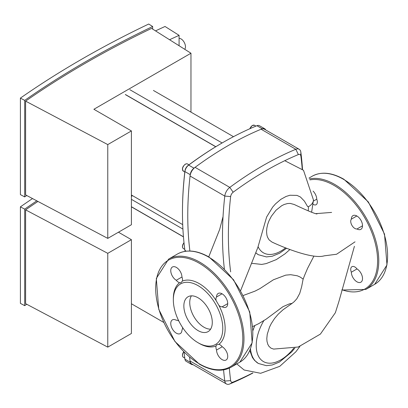 <?xml version="1.0" encoding="UTF-8"?>
<svg xmlns="http://www.w3.org/2000/svg" width="408" height="408" viewBox="0 0 408 408"><rect width="100%" height="100%" fill="white"/><g stroke="black" fill="none" stroke-linecap="round" stroke-linejoin="round"><path stroke-width="0.61" d="M252.654 372.994A333.571 192.586 -60 0 1 233.152 382.061A4.162 2.402 -60 0 1 230.648 380.613A333.571 192.586 -60 0 1 229.332 368.133M223.579 369.893A337.732 194.993 120 0 0 224.788 381.067A8.323 4.804 120 0 0 226.455 383.969A8.323 4.804 120 0 0 229.801 383.964A337.732 194.993 120 0 0 252.899 373.04M192.979 364.64A6.242 3.606 -60 0 1 191.464 364.37A6.242 3.606 -60 0 1 190.22 362.217A337.732 194.993 -60 0 1 189.598 357.245A337.732 194.993 120 0 0 190.062 361.014A8.323 4.804 120 0 0 191.729 363.921L226.455 383.969M230.648 271.866A333.571 192.586 -60 0 1 230.648 196.569A4.162 2.402 -60 0 1 233.152 192.224A333.571 192.586 -60 0 1 298.36 154.576A4.162 2.402 -60 0 1 300.869 156.024A333.571 192.586 -60 0 1 302.226 169.019M302.501 169.279A337.732 194.993 120 0 0 300.844 152.174A8.323 4.804 120 0 0 299.176 149.267A8.323 4.804 120 0 0 295.825 149.277A337.732 194.993 120 0 0 229.801 187.394A8.323 4.804 120 0 0 224.788 196.08A337.732 194.993 120 0 0 224.385 269.066M299.176 149.267L264.445 129.219A8.323 4.804 120 0 0 261.1 129.224A337.732 194.993 120 0 0 195.075 167.341A8.323 4.804 120 0 0 190.062 176.032A337.732 194.993 120 0 0 189.899 251.022A337.732 194.993 -60 0 1 190.22 174.649A6.242 3.606 -60 0 1 193.958 168.173A337.732 194.993 -60 0 1 262.216 128.765A6.242 3.606 -60 0 1 264.705 128.765A6.242 3.606 -60 0 1 265.695 129.938M26.714 304.251A955.118 551.432 0 0 0 24.699 305.653L24.699 209.136A955.118 551.432 180 0 1 36.812 200.843M37.944 201.445A955.118 551.432 0 0 0 25.607 209.865L25.607 303.659L107.768 347.132L107.768 253.332L131.407 239.685L118.458 232.208M24.699 305.653L20.4 303.374L20.4 206.861L24.699 209.136M32.513 198.569A960.947 554.798 0 0 0 20.4 206.861M131.407 196.36L132.575 195.682M131.407 239.685L131.407 333.484L107.768 347.132M25.607 209.865L107.768 253.332M183.457 236.885L131.407 206.836M191.464 364.37L186.17 361.315A6.242 3.606 -60 0 1 184.921 359.157A337.732 194.993 -60 0 1 184.074 352.15M210.62 329.144A20.104 11.608 60 0 1 203.954 327.211A20.104 11.608 60 0 1 191.398 295.851M198.069 330.608A20.104 11.608 -120 0 0 208.121 331.602A20.104 11.608 -120 0 0 211.201 315.496A20.104 11.608 -120 0 0 198.069 297.779A20.104 11.608 -120 0 0 188.017 296.784A20.104 11.608 -120 0 0 184.936 312.895A20.104 11.608 -120 0 0 198.069 330.608M216.097 300.538A36.628 21.145 -120 0 0 182.391 281.076A5.829 3.366 -120 0 0 181.942 277.007A7.91 4.564 -120 0 0 178.459 269.096A7.91 4.564 -120 0 0 172.4 267.016A7.91 4.564 -120 0 0 171.171 273.304A7.91 4.564 -120 0 0 176.276 280.276A5.829 3.366 -120 0 0 179.581 282.703A36.628 21.145 -120 0 0 173.344 298.564L173.344 299.921A34.96 20.186 -120 0 0 198.069 342.74L199.247 343.419A36.628 21.145 -120 0 0 216.097 345.953A5.829 3.366 -120 0 0 216.546 350.023A7.91 4.564 -120 0 0 220.029 357.933A7.91 4.564 -120 0 0 226.088 360.014A7.91 4.564 -120 0 0 227.317 353.726A7.91 4.564 -120 0 0 222.212 346.754A5.829 3.366 -120 0 0 218.912 344.327A36.628 21.145 -120 0 0 225.145 328.465A36.628 21.145 -120 0 0 218.912 305.408A5.829 3.366 -120 0 0 222.212 306.801A7.91 4.564 -120 0 0 226.088 307.147A7.91 4.564 -120 0 0 226.088 298.013A7.91 4.564 -120 0 0 218.183 293.449A7.91 4.564 -120 0 0 216.546 296.983A5.829 3.366 -120 0 0 216.097 300.538L218.912 305.408M179.581 282.703L180.759 282.856L182.391 281.076M198.069 342.74A34.96 20.186 -120 0 0 222.788 328.465A34.96 20.186 -120 0 0 198.069 285.646A34.96 20.186 -120 0 0 173.344 299.921M178.837 321.025A5.829 3.366 -120 0 0 176.276 320.229A7.91 4.564 -120 0 0 172.4 319.882A7.91 4.564 -120 0 0 172.4 329.016A7.91 4.564 -120 0 0 180.305 333.581A7.91 4.564 -120 0 0 181.942 330.046A5.829 3.366 -120 0 0 182.534 327.435M181.942 277.007L176.276 280.276M222.212 306.801L227.725 303.613M222.059 293.796L216.546 296.983M218.912 344.327L216.551 344.852L216.097 345.953M216.546 350.023L222.212 346.754M26.714 195.503A955.118 551.432 0 0 0 24.699 196.901L24.699 100.388A955.118 551.432 180 0 1 152.658 26.515L152.658 29.085M25.607 101.118L25.607 194.912L107.768 238.384L107.768 144.585L131.407 130.937L93.886 109.273L190.97 53.224L151.567 28.397A955.118 551.432 0 0 0 25.607 101.118L107.768 144.585M24.699 196.901L20.4 194.626L20.4 98.114L24.699 100.388M152.658 26.515L148.716 24.031A960.947 554.798 0 0 0 20.4 98.114M190.97 112.134L190.97 53.224M131.407 130.937L131.407 224.731L107.768 238.384M179.087 38.398A6.242 3.442 62.1 0 1 183.335 41.004A6.242 3.442 62.1 0 1 185.477 46.793A6.242 3.442 62.1 0 1 184.691 49.266M169.57 39.739A975.962 563.468 180 0 1 179.087 35.338L165.026 26.479A996.718 575.453 0 0 0 155.524 30.886M179.087 35.338L179.087 45.732M215.715 146.763L125.373 94.605M185.15 251.323A6.242 3.606 -60 0 1 184.921 250.41A337.732 194.993 -60 0 1 182.468 212.415A337.732 194.993 -60 0 1 184.921 171.589A6.242 3.606 -60 0 1 188.659 165.113A337.732 194.993 -60 0 1 222.783 142.581A337.732 194.993 -60 0 1 256.918 125.705A6.242 3.606 -60 0 1 259.411 125.705L264.705 128.765M222.783 142.581L222.197 142.922A336.901 194.509 120 0 0 188.154 165.398A5.411 3.126 120 0 0 184.916 171.008A336.901 194.509 120 0 0 182.468 211.737L182.468 212.415M355.021 241.837L336.595 254.24L324.202 255.847C312.86 259.33 284.269 247.845 271.988 242.071L269.147 239.919L267.577 237.308L266.924 235.186L266.557 231.805L266.832 228.149L267.735 224.216L268.994 220.789L271.371 216.225L275.992 210.248L281.719 205.698L284.243 204.464L287.548 203.536L290.2 203.403L294.194 204.479C306.984 210.497 314.578 213.665 316.96 213.976L316.96 213.976M240.618 290.639L257.8 247.615L266.613 217.041L272.687 207.08L275.487 203.898L280.857 199.328L286.059 196.457L289.92 195.248L296.988 195.391L300.426 196.998L304.394 201.119L307.617 206.576L308.433 206.739A39 22.517 -60 0 1 308.213 210.859M252.695 326.558L258.641 323.687L266.128 319.168L282.979 306.658L289.491 303.832L292.072 303.389L294.148 301.726L296.805 298.804L299.742 293.393L301.67 286.661L303.027 279.567M273.671 349.1L270.989 348.162L268.964 346.341L267.796 344.296L266.98 341.272L266.801 338.497L267.255 334.244L269.52 327.104L271.223 323.661L274.574 318.485L278.343 314.058L283.101 309.723L292.072 303.389M251.721 263.303L261.727 264.43M303.195 279.108L300.155 277.042L297.294 275.788L290.705 274.696L285.717 275.135L273.411 279.781L259.906 288.619L255.01 291.134L243.209 295.504M313.895 256.112L307.53 268.459L304.388 275.859M255.887 252.96L258.32 254.684M249.818 350.559L252.419 357.5L254.582 360.437L258.32 363.431M357.005 268.933A7.91 4.564 60 0 1 362.11 275.905A7.91 4.564 60 0 1 360.881 282.193A7.91 4.564 60 0 1 354.822 280.112A7.91 4.564 60 0 1 351.339 272.202A5.829 3.366 60 0 1 351.936 266.694A5.829 3.366 60 0 1 357.005 268.933L351.339 272.202M357.005 228.98A5.829 3.366 60 0 1 351.936 225.359A5.829 3.366 60 0 1 351.339 219.162A7.91 4.564 60 0 1 352.976 215.628A7.91 4.564 60 0 1 360.881 220.192A7.91 4.564 60 0 1 360.881 229.327A7.91 4.564 60 0 1 357.005 228.98L362.518 225.792M313.089 191.112A7.91 4.564 60 0 1 316.736 199.186A5.829 3.366 60 0 1 316.139 204.694A5.829 3.366 60 0 1 313.094 204.326M313.4 201.113L316.736 199.186M351.339 219.162L356.852 215.975M233.152 382.061L229.801 383.964M230.648 380.613L224.788 381.067L190.062 361.014M300.844 152.174L300.869 156.024M230.648 196.569L224.788 196.08L190.062 176.032M261.1 129.224L295.825 149.277L298.36 154.576M233.152 192.224L229.801 187.394L195.075 167.341M184.783 358.107L183.381 357.301A4.162 2.402 -60 0 1 183.794 351.864M131.407 206.723L183.447 236.768M190.22 362.217L184.921 359.157M243.979 338.66A62.429 36.047 60 0 1 231.05 367.241L239.879 362.146A62.429 36.047 -120 0 0 252.807 333.565A62.429 36.047 -120 0 0 208.661 257.101A62.429 36.047 -120 0 0 177.449 254.011L168.616 259.106A62.429 36.047 60 0 1 199.833 262.201A62.429 36.047 60 0 1 243.979 338.66M242.801 338.66A61.598 35.562 -120 0 0 199.247 263.221A61.598 35.562 -120 0 0 155.688 288.369A61.598 35.562 -120 0 0 199.247 363.809A61.598 35.562 -120 0 0 242.801 338.66M184.783 249.359L183.381 248.554A4.162 2.402 -60 0 1 184.013 242.831M249.9 128.709A4.162 2.402 -60 0 1 252.46 125.506A4.162 2.402 -60 0 1 254.541 125.302L252.256 125.486L249.686 128.806M183.381 171.192A4.162 2.402 -60 0 1 182.519 169.284A4.162 2.402 -60 0 1 184.339 165.097A4.162 2.402 -60 0 1 187.547 163.98L186.487 163.756L185.15 164.23L183.233 166.296L182.57 167.882L182.401 169.116L183.381 171.192L184.799 172.008M125.373 94.493L215.812 146.707M190.22 174.649L184.921 171.589L184.916 171.008M193.958 168.173L188.659 165.113L188.154 165.398M186.247 251.175L184.921 250.41M256.918 125.705L262.216 128.765M285.564 247.86A34.838 20.114 -60 0 1 258.106 246.702M255.923 252.868A39 22.517 120 0 0 258.412 254.735L258.218 254.623M293.724 348.233A34.838 20.114 -60 0 1 261.314 360.004A34.838 20.114 -60 0 1 263.9 320.566M254.842 325.584A39 22.517 120 0 0 252.991 330.47M250.492 348.896A39 22.517 120 0 0 258.412 363.482L266.393 365.665L272.212 364.987L279.444 362.069L291.735 351.905L294.943 347.937M308.433 206.739A17.187 9.925 0 0 0 313.461 199.981A17.187 9.925 0 0 0 313.461 199.976A17.187 9.925 0 0 0 313.461 199.905M374.671 284.325L386.978 264.97L384.52 234.095L368.342 201.94L343.873 179.239C331.719 172.395 321.173 171.375 312.237 176.19A62.429 36.047 60 0 1 343.454 179.28A62.429 36.047 60 0 1 387.6 255.745A62.429 36.047 60 0 1 374.671 284.325L365.838 289.42A62.429 36.047 -120 0 0 378.772 260.839A62.429 36.047 -120 0 0 334.626 184.38A62.429 36.047 -120 0 0 309.488 178.939M309.932 179.887A61.598 35.562 60 0 1 334.035 185.4A61.598 35.562 60 0 1 377.594 260.839A61.598 35.562 60 0 1 341.96 289.726M183.381 357.301L182.662 356.5L182.401 355.077L182.728 353.491L183.671 351.742M131.407 199.339L182.922 229.082M131.407 303.756L163.674 322.386M168.616 259.106L156.31 278.46L158.768 309.335L174.945 341.491L199.415 364.191C211.568 371.035 222.115 372.055 231.05 367.241M177.449 254.011C186.385 249.201 196.926 250.216 209.08 257.06L233.554 279.766L249.727 311.916L252.185 342.791L239.879 362.146M183.381 248.554L182.662 247.753L182.401 246.33L182.728 244.744L183.988 242.597M129.897 89.719L222.12 142.963M153.413 90.448L233.488 136.68M131.407 195.009L182.708 224.63M188.96 164.801L187.547 163.98M255.944 126.108L254.541 125.302M286.6 248.263L279.659 253.205L272.299 256.219L266.424 256.918L258.412 254.735M313.461 199.981L303.501 170.284L284.769 160.696M223.038 216.607L219.667 229.464L208.743 256.867M304.465 275.655L303.017 279.602M273.63 349.095L298.202 347.014L320.392 334.091L335.376 312.696L338.89 301.548L354.419 246.31M261.554 264.45L266.195 263.594L276.287 259.615L284.947 253.878L289.915 249.518M331.627 212.41L315.858 213.644M313.456 200.053L311.625 212.18M236.808 363.916L244.127 370.005L260.651 373.295L279.745 366.338L295.82 351.844L299.885 346.453M341.873 290.022L365.838 289.42M312.237 176.19L309.035 178.041"/></g></svg>
